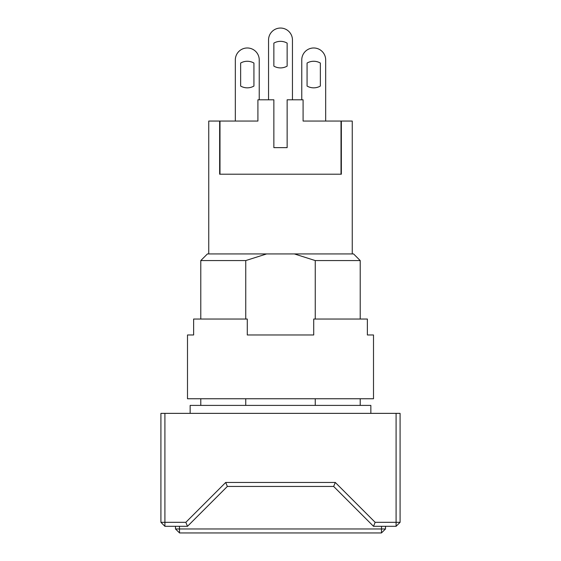 <?xml version="1.0" encoding="UTF-8"?>
<svg xmlns="http://www.w3.org/2000/svg" width="561" height="561" viewBox="0 0 561 561"><rect width="100%" height="100%" fill="white"/><g stroke="black" fill="none" stroke-linecap="round" stroke-linejoin="round"><path stroke-width="0.84" d="M315.247 319.034L315.247 260.57L294.371 253.93L353.577 253.93L360.218 260.57L360.218 319.034M360.218 398.752L360.218 405.4M190.151 413.366L190.151 405.4L370.849 405.4L370.849 413.366M208.748 253.93L208.748 121.057L219.653 121.057L219.653 174.205L341.347 174.205L341.347 121.057L352.252 121.057L352.252 253.93M315.247 260.57L360.218 260.57M315.247 405.4L315.247 398.752M266.629 253.93L245.753 260.57L200.782 260.57L207.423 253.93L294.371 253.93M245.753 260.57L245.753 319.034M245.753 398.752L245.753 405.4M160.916 522.319L164.906 522.319L164.906 526.309L160.916 522.319L160.916 413.366L400.084 413.366L400.084 522.319L396.094 526.309L396.094 522.319L375.162 522.319L335.296 482.46L225.704 482.46L185.838 522.319L164.906 522.319L164.906 413.366M219.653 121.057L226.153 121.057M301.762 99.802L301.762 59.936A11.956 11.956 0 0 1 313.718 47.98A11.956 11.956 0 0 1 325.675 59.936L325.675 121.057L303.087 121.057L341.347 121.057M396.094 413.366L396.094 522.319L400.084 522.319M375.162 522.319L373.507 526.309L396.094 526.309M164.906 526.309L187.493 526.309L185.838 522.319M225.704 482.46L227.352 486.443L187.493 526.309M335.296 482.46L333.648 486.443L227.352 486.443M373.507 526.309L333.648 486.443M381.55 526.309L381.438 532.95L179.562 532.95L175.495 528.967L175.467 526.309M385.533 526.309L385.505 528.967L179.478 528.967L179.45 526.309M175.495 528.967L179.478 528.967L179.562 532.95M385.505 528.967L381.438 532.95M313.718 87.839A13.289 13.289 0 0 0 320.359 86.057L320.359 63.049A13.289 13.289 0 0 0 307.07 63.049L307.07 86.057A13.289 13.289 0 0 0 320.359 86.057A13.289 13.289 0 0 1 307.07 86.057A13.289 13.289 0 0 0 313.718 87.839M247.282 87.839A13.289 13.289 0 0 0 253.93 86.057L253.93 63.049A13.289 13.289 0 0 0 240.641 63.049L240.641 86.057A13.289 13.289 0 0 0 253.93 86.057L253.93 63.049A13.289 13.289 0 0 0 240.641 63.049L240.641 86.057A13.289 13.289 0 0 0 253.93 86.057L253.93 63.049A13.289 13.289 0 0 0 240.641 63.049L240.641 86.057A13.289 13.289 0 0 0 247.282 87.839M280.5 67.909A13.289 13.289 0 0 0 287.141 66.128L287.141 43.12A13.289 13.289 0 0 0 273.859 43.12L273.859 66.128A13.289 13.289 0 0 0 287.141 66.128L287.141 43.12A13.289 13.289 0 0 0 273.859 43.12L273.859 66.128A13.289 13.289 0 0 0 280.5 67.909M259.238 99.802L259.238 59.936A11.956 11.956 0 0 0 247.282 47.98A11.956 11.956 0 0 0 235.325 59.936L235.325 121.057L235.325 59.936L235.325 121.057L257.913 121.057L219.989 121.057L219.989 174.205L341.011 174.205L341.011 121.057M320.359 63.049A13.289 13.289 0 0 0 307.07 63.049L307.07 86.057L307.07 63.049A13.289 13.289 0 0 1 320.359 63.049M257.913 121.057L257.913 99.802L273.859 99.802L273.859 147.634L287.141 147.634L287.141 99.802L303.087 99.802L303.087 121.057M268.544 40.006L268.544 99.802L268.544 40.006A11.956 11.956 0 0 1 280.5 28.05A11.956 11.956 0 0 1 292.456 40.006L292.456 99.802M187.493 334.973L193.629 334.973L193.629 319.034L247.282 319.034L247.282 334.973L313.718 334.973L313.718 319.034L367.371 319.034L367.371 334.973L373.507 334.973L373.507 398.752L187.493 398.752L187.493 334.973L193.629 334.973M373.507 334.973L367.371 334.973M200.782 260.57L200.782 319.034M200.782 398.752L200.782 405.4"/></g></svg>
